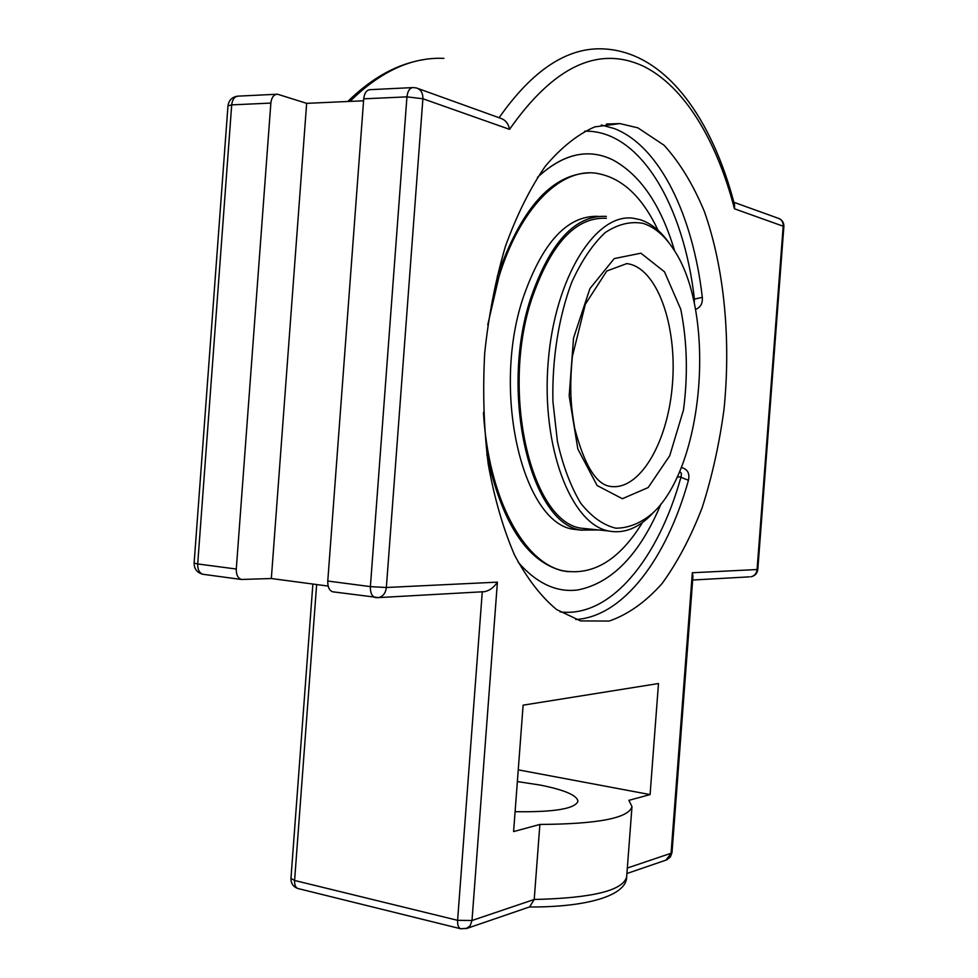 <?xml version="1.0" encoding="UTF-8"?>
<svg xmlns="http://www.w3.org/2000/svg" width="978" height="978" viewBox="0 0 978 978"><rect width="100%" height="100%" fill="white"/><g stroke="black" fill="none" stroke-linecap="round" stroke-linejoin="round"><path stroke-width="1.47" d="M584.673 131.199C640.456 129.744 683.964 206.407 694.404 299.085L702.314 297.361C702.791 303.486 700.517 307.508 695.48 309.451M693.255 298.816L694.404 299.085L694.258 303.351M681.238 467.46C687.522 469.037 689.93 473.315 688.451 480.284L680.908 477.288C658.39 558.475 610.639 618.218 560.039 611.873M679.612 471.396L681.385 473.34L681.14 476.775L677.069 477.081M674.698 251.138C661.03 204.94 640.174 174.414 612.142 159.548C587.741 148.033 562.851 153.974 537.484 177.348C560.724 155.746 583.744 149.035 606.568 157.226L612.191 159.561C640.199 174.439 661.03 204.964 674.698 251.138M518.206 562.338C536.934 583.597 556.898 592.79 578.071 589.905C612.142 583.01 639.832 554.269 661.128 503.694C639.832 554.269 612.142 583.01 578.071 589.905C556.898 592.79 536.934 583.597 518.206 562.338M637.913 127.861L664.013 145.196C679.808 162.568 693.255 184.671 704.368 211.517C724.392 268.168 731.055 339.855 723.989 409.489C719.319 444.012 712.057 476.702 702.192 507.57C690.945 536.824 677.583 562.13 662.118 583.487C645.651 602.02 627.986 614.551 609.147 621.067L580.565 620.92L556.543 609.502C541.078 596.69 527.069 578.511 514.501 554.954C503.132 528.548 494.367 498.23 488.205 463.988C483.804 428.168 482.643 391.224 484.697 353.156C488.645 315.405 495.553 279.806 505.43 246.334C516.787 214.989 530.064 188.314 545.272 166.297C561.201 147.446 577.692 134.316 594.758 126.883L619.942 123.583L637.913 127.861M733.891 202.299L778.023 218.192C781.532 219.341 783.256 221.945 783.207 226.004L757.07 569.636C756.532 573.56 754.49 575.944 750.945 576.763C754.93 575.932 757.216 573.499 757.791 569.502L692.338 572.753L692.95 576.36L672.008 852.523L665.737 860.2M270.857 103.081C271.566 97.384 273.791 94.426 277.507 94.206L306.652 103.35L271.334 578.524L241.358 579.465C237.837 578.169 236.15 574.685 236.285 569.025L270.857 103.081L231.7 104.878C232.409 99.255 234.647 96.333 238.412 96.125L276.542 94.255M465.907 928.758L470.112 925.873L471.995 920.506L497.411 582.142C493.976 587.375 489.721 590.553 484.623 591.666L482.802 591.763M529.367 906.985C587.02 907.303 626.886 895.603 626.678 876.716C623.341 890.53 592.509 898.11 534.22 899.479L529.575 906.912M412.41 87.604L370.185 89.67C366.591 89.878 364.439 92.934 363.718 98.827L327.777 581.03C327.618 586.886 329.231 590.48 332.618 591.788L333.571 591.91M499.098 117.739C532.778 69.67 567.851 46.736 604.331 48.949C666.739 52.543 712.534 119.952 734.551 204.818L734.454 208.791L783.879 226.468C783.965 222.886 782.424 220.27 779.258 218.632M418.022 88.533L500.834 118.362C505.577 120.049 508.474 123.717 509.538 129.353C553.462 66.736 597.815 45.563 642.595 65.832C684.355 85.868 716.74 140.587 734.454 208.791M482.276 591.8L457.606 920.322L471.995 920.506L534.22 899.479L539.88 824.454C598.108 824.038 628.817 818.085 631.984 806.581L628.878 800.334L650.089 794.588L658.487 683.524L523.12 705.162L513.597 831.581L539.88 824.454M328.156 586.079L271.334 578.524M306.652 103.35L363.571 100.783M517.362 781.569L539.905 785.016C564.44 789.882 577.118 795.297 577.949 801.263C575.113 808.794 554.159 812.266 515.1 811.691M650.089 794.588L518.242 769.845M669.123 243.045C660.59 230.955 650.932 223.167 640.15 219.683L633.353 218.253C595.871 212.581 554.673 277.336 548.145 362.508C541.189 447.606 571.189 524.208 608.597 530.981C622.925 533.78 636.654 528.89 649.771 516.298L654.759 511.078M643.157 223.4C654.563 227.079 664.637 235.637 673.402 249.084C716.617 312.068 704.404 466.237 652.473 513.364C640.7 523.206 628.487 528.144 615.834 528.193C603.267 525.162 591.568 516.836 580.736 503.23C570.797 486.714 563.035 466.164 557.436 441.579L552.925 401.603C551.922 359.305 558.719 316.615 571.849 282.019C581.568 260.784 592.656 244.341 605.101 232.666C617.888 224.158 630.565 221.065 643.157 223.4M606.372 218.302C575.553 216.7 550.541 243.95 531.36 300.063C500.394 394.782 532.252 523.23 581.837 528.254L590.272 529.11M606.336 216.395C575.174 214.769 549.868 242.336 530.443 299.085C499.073 394.978 531.335 525.015 581.494 530.1L598.56 529.954M486.861 454.305C501.616 522.484 526.641 561.274 561.922 570.687L568.206 571.727M588.707 172.898C551.274 174.451 520.809 208.999 497.276 276.542M658.072 230.343C641.886 195.857 620.883 176.773 595.04 173.082C559.783 168.864 520.088 208.118 499 276.566L487.729 324.928M483.438 412.361C488.401 498.756 524.171 563.279 563.548 570.871C593.401 575.81 619.722 559.66 642.509 522.435M598.34 216.358C567.24 215.184 542.044 242.703 522.741 298.889C491.298 394.525 523.756 524.232 574.147 529.342L582.106 530.235M575.773 619.514C623.719 616.653 666.996 557.668 688.451 480.284M702.314 297.361C693.023 216.285 660.199 146.431 614.428 128.607L601.323 125.001M413.327 87.555C409.806 87.763 407.679 90.856 406.946 96.859L422.887 98.754C422.997 92.996 420.846 89.401 416.445 87.971L413.327 87.555M376.848 597.692L378.608 597.595C383.058 596.446 385.65 593.084 386.359 587.497L370.381 586.617C370.197 592.57 371.774 596.201 375.112 597.521L376.041 597.644M692.668 580.027L749.564 576.849M298.522 888.672L297.887 888.513C295.515 887.437 294.415 884.76 294.598 880.469L457.606 920.322C457.398 924.87 458.389 927.67 460.577 928.733L461.164 928.88M316.64 584.551L294.598 880.469L290.955 878.378C290.918 883.452 293.229 886.838 297.887 888.513L460.577 928.733L467.154 928.33L530.492 906.594M203.852 574.404L202.849 574.269C199.292 572.986 197.568 569.538 197.703 563.951L194.121 563.108C194.17 569.013 197.079 572.729 202.849 574.269L241.358 579.465M237.446 96.174C231.945 97.091 228.791 100.318 227.972 105.856L231.7 104.878L197.703 563.951L236.285 569.025M350.002 101.394C380.625 71.272 411.921 56.932 443.902 58.374M692.338 572.753L671.067 853.256L627.338 868.036M497.411 582.142L386.359 587.497L422.887 98.754L509.538 129.353M363.718 98.827L406.946 96.859L370.381 586.617L327.777 581.03M630.223 264.231C659.282 271.921 677.742 329.977 672.167 387.215C667.02 444.562 638.585 492.081 609.245 486.213C595.736 483.633 584.245 464.44 574.758 428.608C571.042 406.848 569.233 390.43 572.35 356.579L585.333 304.244L606.776 271.004L626.874 263.571L630.223 264.231M640.908 253.192L614.233 258.583L589.917 288.608L573.548 337.972L569.184 395.894L577.827 448.975L597.118 485.528L622.363 498.719L648.157 487.57L669.71 455.772L683.488 409.965C688.06 374.965 687.167 341.432 680.786 309.341L664.478 271.798L640.908 253.192M606.397 124.035L619.942 123.583M332.618 591.788L378.608 597.595L484.623 591.666M626.922 873.513L666.813 859.833L670.419 856.936L672.008 852.523M347.777 101.504C372.202 77.531 397.838 63.533 424.648 59.499M227.972 105.856L194.121 563.108M312.874 584.049L290.955 878.378M783.879 226.468L757.791 569.502M626.678 876.716L631.984 806.581M608.597 530.981L581.837 528.254M652.473 513.364L649.771 516.298M561.922 570.687L563.548 570.871M574.147 529.342L581.494 530.1"/></g></svg>
